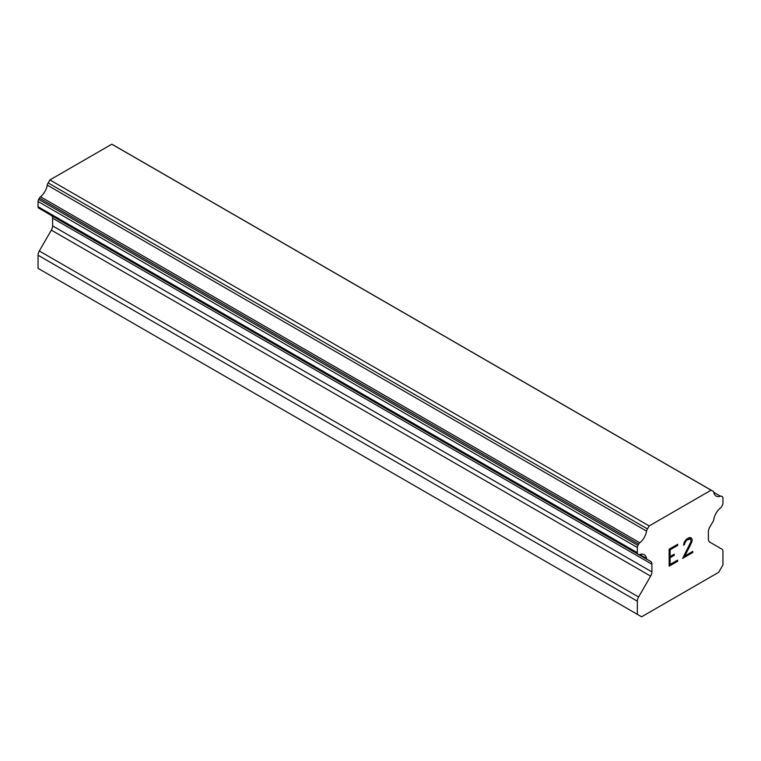 <?xml version="1.0" encoding="UTF-8"?>
<svg xmlns="http://www.w3.org/2000/svg" width="761" height="761" viewBox="0 0 761 761"><rect width="100%" height="100%" fill="white"/><g stroke="black" fill="none" stroke-linecap="round" stroke-linejoin="round"><path stroke-width="1.14" d="M670.127 556.557L674.236 554.179L674.236 555.311L670.127 557.689L670.127 564.462L677.671 560.115L677.671 561.247L669.147 566.165L669.147 549.204L677.671 544.286L677.671 545.418L670.127 549.775L670.127 556.557L670.099 549.756L677.642 545.409L677.642 544.305M674.236 555.311L674.217 554.198M670.127 564.462L670.099 557.67L674.217 555.302M677.671 561.247L677.642 560.125M669.147 566.136L677.642 561.228M684.539 544.619L684.51 543.677L684.539 544.619L683.54 545.199L684.244 542.117L686.403 539.245L689.219 537.618L690.646 537.618L692.082 539.273L691.349 538.008M692.082 539.273L692.082 540.947L692.053 539.254M692.082 540.947L691.369 542.973L692.053 540.928M691.369 542.973L689.295 547.368L691.349 542.964M689.295 547.368L684.71 556.015L689.276 547.349M684.738 556.034L692.757 551.402L692.757 552.534L692.729 551.411M682.684 558.317L692.729 552.515L682.665 558.355L691.074 541.404L690.436 538.798L689.133 538.798L686.479 540.329L684.539 543.696L685.166 541.813L686.451 540.32L690.408 538.788M683.54 545.171L684.51 544.61M646.555 558.46L639.773 554.541A12.109 6.992 -60 0 1 644.206 554.702A12.109 6.992 -60 0 1 646.555 558.46A3.025 1.75 -60 0 0 647.154 559.478A3.025 1.75 -60 0 0 647.478 559.592L650.636 561.418A6.05 3.491 -60 0 1 651.892 564.186L651.892 571.901A6.05 3.491 -60 0 1 650.636 576.115L638.593 596.985A6.05 3.491 -60 0 0 637.337 601.2L637.337 614.336L641.618 616.8L718.669 572.32L722.95 564.909L722.95 551.773A6.05 3.491 -60 0 0 721.694 549.004L709.652 542.051A6.05 3.491 -60 0 1 708.396 539.273L708.396 531.568A6.05 3.491 -60 0 1 709.652 527.344L712.81 521.875A3.025 1.75 -60 0 0 713.732 519.677A12.109 6.992 -60 0 1 720.515 507.92A3.025 1.75 -60 0 0 721.628 506.607L722.322 505.399A3.025 1.75 -60 0 0 722.95 503.287L722.95 498.055A3.025 1.75 -60 0 0 722.322 496.676L721.571 496.239A3.025 1.75 -60 0 0 720.477 496.201A12.109 6.992 -60 0 1 716.082 496.029A12.109 6.992 -60 0 1 713.742 492.31A3.025 1.75 -60 0 0 713.143 491.302L113.855 145.313A3.025 1.75 120 0 0 113.532 145.189M639.773 554.541A3.025 1.75 -60 0 1 638.66 554.503L637.965 554.103A3.025 1.75 -60 0 1 637.337 552.714L637.337 547.492A3.025 1.75 -60 0 1 637.965 545.38L638.717 544.077A3.025 1.75 -60 0 1 639.811 542.774A12.109 6.992 -60 0 0 646.546 531.102A3.025 1.75 -60 0 1 647.468 528.914L649.19 525.927L711.097 490.189L712.819 491.187A3.025 1.75 -60 0 1 713.143 491.302M51.738 215.715A6.05 3.491 -60 0 1 52.604 218.188L52.604 225.903A6.05 3.491 -60 0 1 51.348 230.126L39.306 250.987A6.05 3.491 120 0 0 38.05 255.211L38.05 268.338L637.337 614.336M47.601 213.251A3.025 1.75 120 0 0 47.867 213.48L647.154 559.478M39.372 208.504A3.025 1.75 120 0 0 39.382 208.504L638.66 554.503L39.372 208.504M711.097 490.189L111.81 144.2L49.903 179.938L48.181 182.916A3.025 1.75 120 0 0 47.258 185.104A12.109 6.992 -60 0 1 40.523 196.776A3.025 1.75 120 0 0 39.429 198.088L38.678 199.382A3.025 1.75 120 0 0 38.05 201.494L38.05 206.716A3.025 1.75 120 0 0 38.678 208.105L637.965 554.103M649.19 525.927L49.903 179.938M647.468 528.914L48.181 182.916M646.546 531.102L47.258 185.104M720.477 496.201L713.742 492.31M639.811 542.774L40.523 196.776M638.717 544.077L39.429 198.088M637.965 545.38L38.678 199.382M637.337 547.492L38.05 201.494M637.337 552.714L38.05 206.716M651.892 564.186L52.604 218.188M651.892 571.901L52.604 225.903M650.636 576.115L51.348 230.126M638.593 596.985L39.306 250.987M637.337 601.2L38.05 255.211"/></g></svg>
